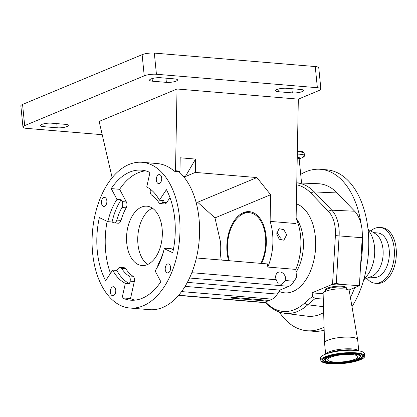 <?xml version="1.0" encoding="UTF-8"?>
<svg xmlns="http://www.w3.org/2000/svg" width="417" height="417" viewBox="0 0 417 417"><rect width="100%" height="100%" fill="white"/><g stroke="black" fill="none" stroke-linecap="round" stroke-linejoin="round"><path stroke-width="0.63" d="M260.87 263.372A31.828 19.02 -85.2 0 0 265.488 236.543A31.828 19.02 -85.2 0 0 240.833 215.094A31.828 19.02 -85.2 0 0 227.703 252.275A31.828 19.02 -85.2 0 0 229.366 260.734M346.418 288.314L346.313 287.756A10.508 2.492 174.3 0 0 338.927 286.166A10.508 2.492 174.3 0 0 327.465 288.147A10.508 2.492 174.3 0 0 325.401 289.841L325.411 290.409M325.656 354.132L324.546 342.993A16.638 3.946 -5.7 0 1 324.541 342.925L323.118 293.417A13.135 3.117 -5.7 0 1 323.441 292.677L325.672 290.107A10.581 2.507 -5.7 0 1 327.491 288.991A10.581 2.507 -5.7 0 1 337.879 287.037A10.581 2.507 -5.7 0 1 346.1 288.069L348.794 290.143A13.135 3.117 -5.7 0 1 349.258 290.811L357.65 339.62A16.638 3.946 -5.7 0 1 357.656 339.688L358.771 350.827M362.295 235.782A81.007 48.414 94.8 0 1 360.596 265.285L362.217 237.737A30.577 18.275 -85.2 0 0 362.295 235.782A30.577 18.275 -85.2 0 0 362.065 229.918A30.577 18.275 -85.2 0 0 361.153 224.346A30.577 18.275 -85.2 0 0 354.659 211.226L337.124 192.956A66.48 39.73 -85.2 0 0 318.275 183.715L296.768 182.855M300.704 174.395A81.007 48.414 94.8 0 1 320.522 169.302L326.819 169.828A81.007 48.414 94.8 0 1 368.148 230.533A81.007 48.414 94.8 0 1 351.984 306.662M324.176 330.165A81.007 48.414 94.8 0 1 313.313 331.28L307.016 330.754A81.007 48.414 94.8 0 1 279.296 311.999M348.768 290.123L354.69 287.657A81.007 48.414 94.8 0 1 350.431 297.629M324.087 327.183A81.007 48.414 94.8 0 1 307.016 330.754M323.441 292.677A13.135 3.117 -5.7 0 1 325.698 291.29A13.135 3.117 -5.7 0 1 338.588 288.866A13.135 3.117 -5.7 0 1 348.794 290.143M324.541 342.925A16.638 3.946 -5.7 0 1 327.809 340.225A16.638 3.946 -5.7 0 1 345.985 337.092A16.638 3.946 -5.7 0 1 357.65 339.62M320.829 360.46L320.595 358.094A22.07 5.233 -5.7 0 1 324.921 354.424A22.07 5.233 -5.7 0 1 325.912 354.033A22.07 5.233 -5.7 0 1 358.5 350.78A22.07 5.233 -5.7 0 1 364.515 353.71L364.75 356.076A22.07 5.233 -5.7 0 1 360.424 359.746A22.07 5.233 -5.7 0 1 336.138 363.905A22.07 5.233 -5.7 0 1 320.829 360.46A22.07 5.233 -5.7 0 1 325.156 356.796A22.07 5.233 -5.7 0 1 349.441 352.636A22.07 5.233 -5.7 0 1 364.75 356.076M368.102 230.095A28.022 16.748 94.8 0 1 374.487 246.786A28.022 16.748 94.8 0 1 364.041 278.702M368.013 229.261L375.321 233.692A22.33 13.344 94.8 0 1 382.999 249.189A22.33 13.344 94.8 0 1 371.75 276.356L363.812 279.51M373.543 232.613L377.802 232.973A22.33 13.344 94.8 0 1 389.197 249.71A22.33 13.344 94.8 0 1 374.08 277.482L369.822 277.123M370.776 230.94A27.981 16.722 94.8 0 1 379.913 227.479A27.981 16.722 94.8 0 1 394.19 248.449A27.981 16.722 94.8 0 1 375.253 283.247A27.981 16.722 94.8 0 1 366.814 278.316M379.913 227.479L381.873 227.646A27.981 16.722 94.8 0 1 396.15 248.615A27.981 16.722 94.8 0 1 377.208 283.409L375.253 283.247M354.862 359.282A15.106 3.581 -5.7 0 1 338.239 362.128A15.106 3.581 -5.7 0 1 327.757 359.772A15.106 3.581 -5.7 0 1 330.723 357.26A15.106 3.581 -5.7 0 1 347.345 354.414A15.106 3.581 -5.7 0 1 357.822 356.77A15.106 3.581 -5.7 0 1 354.862 359.282M275.7 277.623A6.255 4.79 -112.6 0 1 278.295 272.265A6.255 4.79 -112.6 0 1 285.697 278.457A6.255 4.79 -112.6 0 1 285.593 280.547L281.96 284.29L278.16 283.836L276.226 279.765A6.255 4.79 -112.6 0 1 275.7 277.623M279.989 239.801L280.203 237.466L276.732 232.014M261.615 263.435A32.87 19.646 -85.2 0 0 266.109 236.283A32.87 19.646 -85.2 0 0 249.335 211.648A32.87 19.646 -85.2 0 0 227.083 252.53A32.87 19.646 -85.2 0 0 228.625 260.672M286.682 234.766L283.81 229.658L279.046 228.667L276.685 233.932L279.192 239.191L283.857 240.218L286.682 234.766M221.271 260.057A43.79 26.167 94.8 0 1 220.603 255.225A43.79 26.167 94.8 0 1 220.536 242.032L214.969 217.893L197.642 202.245L196.026 202.109M296.106 218.498A43.79 26.167 94.8 0 1 300.574 235.928A43.79 26.167 94.8 0 1 295.794 269.403L267.808 267.062A43.79 26.167 94.8 0 0 272.588 233.588A43.79 26.167 94.8 0 0 270.122 221.385L296.013 223.554L298.327 99.142L319.167 90.468A8.757 2.075 174.3 0 0 320.882 89.014A8.757 2.075 174.3 0 0 317.368 87.716L156.432 74.257A8.757 2.075 174.3 0 0 144.235 75.837L24.681 125.606A8.757 2.075 174.3 0 0 22.961 127.065A8.757 2.075 174.3 0 0 26.479 128.358L102.212 134.691M101.482 203.032A4.514 2.7 94.8 0 1 104.537 197.418A4.514 2.7 94.8 0 1 106.841 200.801A4.514 2.7 94.8 0 1 103.786 206.415A4.514 2.7 94.8 0 1 101.482 203.032M156.323 180.207A4.514 2.7 94.8 0 1 159.377 174.587A4.514 2.7 94.8 0 1 161.681 177.976A4.514 2.7 94.8 0 1 158.627 183.589A4.514 2.7 94.8 0 1 156.323 180.207M165.236 269.518A4.514 2.7 94.8 0 1 168.296 263.904A4.514 2.7 94.8 0 1 170.6 267.287A4.514 2.7 94.8 0 1 167.54 272.9A4.514 2.7 94.8 0 1 165.236 269.518M110.396 292.348A4.514 2.7 94.8 0 1 113.455 286.734A4.514 2.7 94.8 0 1 115.759 290.117A4.514 2.7 94.8 0 1 112.699 295.731A4.514 2.7 94.8 0 1 110.396 292.348M126.763 243.22A29.774 17.795 94.8 0 1 146.92 206.191A29.774 17.795 94.8 0 1 162.109 228.506A29.774 17.795 94.8 0 1 141.957 265.535A29.774 17.795 94.8 0 1 126.763 243.22M152.387 208.177A29.774 17.795 -85.2 0 0 137.959 244.159A29.774 17.795 -85.2 0 0 147.681 264.487M112.131 177.699L99.152 121.42L177.032 88.998L175.51 170.751L179.951 171.126L178.794 171.606A73.126 43.702 94.8 0 1 199.034 218.732A73.126 43.702 94.8 0 1 149.536 309.669L129.948 308.033A73.126 43.702 94.8 0 1 92.637 253.228A73.126 43.702 94.8 0 1 142.134 162.291A73.126 43.702 94.8 0 1 179.446 217.09A73.126 43.702 94.8 0 1 129.948 308.033M302.075 91.636A7.006 1.663 174.3 0 0 303.446 90.473A7.006 1.663 174.3 0 0 300.636 89.436L286.641 88.268A7.006 1.663 174.3 0 0 279.275 88.816A7.006 1.663 174.3 0 0 275.507 90.692A7.006 1.663 174.3 0 0 278.321 91.73L292.317 92.897A7.006 1.663 174.3 0 0 302.075 91.636M176.125 81.101A7.006 1.663 174.3 0 0 177.496 79.939A7.006 1.663 174.3 0 0 174.687 78.902L160.691 77.734A7.006 1.663 174.3 0 0 153.326 78.281A7.006 1.663 174.3 0 0 149.562 80.158A7.006 1.663 174.3 0 0 152.372 81.195L166.367 82.363A7.006 1.663 174.3 0 0 176.125 81.101M66.965 126.544A7.006 1.663 174.3 0 0 68.336 125.381A7.006 1.663 174.3 0 0 65.521 124.344L51.531 123.177A7.006 1.663 174.3 0 0 44.166 123.729A7.006 1.663 174.3 0 0 40.397 125.6A7.006 1.663 174.3 0 0 43.212 126.638L57.207 127.81A7.006 1.663 174.3 0 0 66.965 126.544M145.642 170.876A65.245 38.989 -85.2 0 0 119.622 189.302L111.224 188.599L116.979 199.399A50.113 29.951 -85.2 0 0 107.862 221.662L99.355 217.585A65.245 38.989 -85.2 0 0 97.312 251.284A65.245 38.989 -85.2 0 0 105.652 280.657L112.694 270.107A50.113 29.951 -85.2 0 0 125.355 283.31L129.551 283.659L130.104 281.173A4.378 2.617 94.8 0 0 128.796 275.913A43.352 25.906 -85.2 0 1 121.644 268.454A4.378 2.617 94.8 0 0 120.132 267.417A4.378 2.617 94.8 0 0 118.1 268.652L116.896 270.461A50.113 29.951 -85.2 0 0 129.551 283.659M107.127 221.312A65.245 38.989 -85.2 0 0 105.71 251.983A65.245 38.989 -85.2 0 0 110.495 273.401M157.725 266.546A4.378 2.617 94.8 0 1 158.507 263.544A43.352 25.906 -85.2 0 0 163.662 250.961A4.378 2.617 94.8 0 1 163.725 250.758M125.355 283.31L122.129 297.842A65.245 38.989 -85.2 0 0 130.604 300.177A65.245 38.989 -85.2 0 0 160.853 281.72L155.103 270.925A50.113 29.951 -85.2 0 0 164.22 248.657L172.727 252.733A65.245 38.989 -85.2 0 0 166.43 189.662L159.383 200.212L163.584 200.567L162.375 202.37A4.378 2.617 94.8 0 1 160.347 203.611A4.378 2.617 94.8 0 1 158.835 202.573A43.352 25.906 -85.2 0 0 151.679 195.109A4.378 2.617 94.8 0 1 150.235 192.112A4.378 2.617 94.8 0 1 150.37 189.85L150.49 189.323M164.939 248.72A4.378 2.617 94.8 0 1 166.393 248.157A4.378 2.617 94.8 0 1 166.962 248.313L168.416 249.012L164.22 248.657M113.513 222.709L112.058 222.016A50.113 29.951 -85.2 0 1 121.175 199.748L122.16 201.593A4.378 2.617 94.8 0 1 121.967 207.478A43.352 25.906 -85.2 0 0 116.812 220.067A4.378 2.617 94.8 0 1 114.081 222.866A4.378 2.617 94.8 0 1 113.513 222.709M120.132 267.417L124.329 267.766A4.378 2.617 94.8 0 1 125.84 268.803A43.352 25.906 -85.2 0 0 132.997 276.262A4.378 2.617 94.8 0 1 134.305 281.522L130.526 298.546L122.129 297.842M119.622 189.302L126.361 201.948A4.378 2.617 94.8 0 1 126.169 207.833A43.352 25.906 -85.2 0 0 121.013 220.416A4.378 2.617 94.8 0 1 118.282 223.22L114.081 222.866M169.98 197.622L166.576 202.719A4.378 2.617 94.8 0 1 164.543 203.96L160.347 203.611M166.393 248.157L170.589 248.506A4.378 2.617 94.8 0 1 171.163 248.662L173.347 249.715M130.526 298.546A65.245 38.989 -85.2 0 0 134.832 300.146M159.383 200.212A50.113 29.951 -85.2 0 0 146.727 187.014L149.953 172.482A65.245 38.989 -85.2 0 0 141.478 170.146A65.245 38.989 -85.2 0 0 111.224 188.599M121.175 199.748L116.979 199.399M107.862 221.662L112.058 222.016M116.896 270.461L112.694 270.107M144.235 75.837L142.124 54.674A8.757 2.075 -5.7 0 1 154.321 53.095L156.432 74.257M317.368 87.716L315.252 66.553L154.321 53.095M22.961 127.065L20.85 105.897A8.757 2.075 -5.7 0 1 22.565 104.443L24.681 125.606M142.124 54.674L22.565 104.443M315.252 66.553A8.757 2.075 -5.7 0 1 318.77 67.846L320.882 89.014M195.344 172.414L185.304 176.594L195.594 159.08L195.344 172.414L256.929 177.564L197.642 202.245M177.032 88.998L298.327 99.142M142.134 162.291L157.282 163.558A73.126 43.702 94.8 0 1 174.353 171.236L178.794 171.606M175.51 170.751L174.353 171.236M183.475 176.443L185.304 176.594M179.951 171.126L180.201 157.793L195.594 159.08M256.929 177.564L270.617 194.729L214.969 217.893M270.122 221.385L270.617 194.729M268.001 300.355L267.511 301.137L263.779 302.56L178.559 295.429M295.794 269.403L296.581 277.269L294.068 281.256C292.385 283.732 290.68 285.421 288.955 286.328L279.859 290.112L277.347 294.1C275.663 296.576 273.959 298.264 272.233 299.171L269.158 300.448L231.92 297.337L230.273 298.025L267.511 301.137M279.859 290.112L187.389 282.382M267.808 267.062L267.495 263.925L196.412 257.977M320.522 169.302A81.007 48.414 94.8 0 1 361.153 224.346M323.279 299.052L315.221 298.509A198.106 118.392 -85.2 0 0 307.772 304.796A65.495 39.141 94.8 0 1 284.785 313.303L307.199 316.169A66.48 39.73 -85.2 0 0 323.67 312.578M296.768 182.881A65.495 39.141 94.8 0 1 314.267 191.919L331.802 210.189A29.591 17.686 94.8 0 1 338.969 228.281A29.591 17.686 94.8 0 1 339.115 235.845L336.3 283.737A2.627 1.491 96.5 0 1 336.264 284.071L359.397 285.697L360.596 265.285M354.69 287.657L359.397 285.697M315.221 298.509L312.51 296.451A199.852 119.439 -85.2 0 0 304.655 303.06A63.749 38.098 94.8 0 1 266.182 302.643L265.53 301.96M296.732 184.809A63.749 38.098 94.8 0 1 310.978 193.196L328.507 211.466A27.84 16.638 94.8 0 1 335.393 235.605L332.61 282.976L331.849 284.477L336.264 284.071M343.989 284.613L332.61 282.976M331.849 284.477A199.852 119.439 -85.2 0 0 330.363 285.192L331.937 284.566M312.51 296.451L312.145 292.776L330.363 285.192M312.145 292.776A38.124 9.038 174.3 0 0 323.118 293.469M250.289 211.768A32.839 19.625 -85.2 0 0 242.048 214.281L240.833 215.094M296.075 272.223A36.342 21.72 -85.2 0 0 303.154 238.352A36.342 21.72 -85.2 0 0 296.112 218.206M279.103 291.316A45.104 26.954 -85.2 0 0 315.351 236.773A45.104 26.954 -85.2 0 0 296.378 203.84M328.507 211.466A4.378 3.107 136.2 0 1 331.802 210.189L354.659 211.226M297.227 158.142A5.562 1.319 -5.7 0 1 299.161 158.934L299.098 158.768A6.135 1.454 -5.7 0 0 297.248 157.183M325.854 354.059A16.638 3.946 -5.7 0 1 328.977 351.927A16.638 3.946 -5.7 0 1 346.027 348.826A16.638 3.946 -5.7 0 1 358.557 350.791M297.305 154.139A11.045 2.617 -5.7 0 1 302.205 157.704A11.045 2.617 -5.7 0 1 301.71 157.897L304.436 155.76A11.123 2.638 -5.7 0 1 304.285 156.276M325.912 354.033L329.154 352.829A17.561 4.165 -5.7 0 1 355.081 350.244L358.5 350.78M362.691 355.378A20.193 4.79 -5.7 0 1 358.886 359.204A20.193 4.79 -5.7 0 1 335.701 363.019A20.193 4.79 -5.7 0 1 322.711 359.365L326.339 356.848C335.815 352.256 362.133 351.917 362.691 355.378M326.141 356.879A20.845 4.941 -5.7 0 1 355.164 353.121A20.845 4.941 -5.7 0 1 359.444 359.662A20.845 4.941 -5.7 0 1 330.42 363.421A20.845 4.941 -5.7 0 1 326.141 356.879M362.608 355.248A20.063 4.759 -5.7 0 1 358.75 358.886A20.063 4.759 -5.7 0 1 352.928 360.689M333.329 362.644A20.063 4.759 -5.7 0 1 322.768 359.225M324.984 360.059A17.988 4.264 -5.7 0 1 328.377 356.65A17.988 4.264 -5.7 0 1 349.029 353.246A17.988 4.264 -5.7 0 1 360.601 356.504L356.848 359.397C348.007 363.348 325.771 363.947 324.984 360.059L324.822 359.767A18.119 4.295 -5.7 0 1 328.242 356.332A18.119 4.295 -5.7 0 1 332.255 355.013M352.474 352.996A18.119 4.295 -5.7 0 1 360.7 356.186L360.601 356.504M328.935 357.114A17.342 4.113 -5.7 0 1 353.084 353.986A17.342 4.113 -5.7 0 1 356.644 359.428A17.342 4.113 -5.7 0 1 332.5 362.555A17.342 4.113 -5.7 0 1 328.935 357.114M134.305 281.522L130.104 281.173M132.997 276.262L128.796 275.913M125.84 268.803L121.644 268.454M121.013 220.416L116.812 220.067M126.169 207.833L121.967 207.478M126.361 201.948L122.16 201.593M166.576 202.719L162.375 202.37M171.163 248.662L166.962 248.313M56.79 123.614L57.207 127.81M42.951 124.031L43.212 126.638M152.111 78.589L152.372 81.195M165.95 78.172L166.367 82.363M278.061 89.123L278.321 91.73M291.9 88.706L292.317 92.897M264.435 302.419L178.716 295.246M277.347 294.1L185.101 286.385M272.233 299.171L181.614 291.592M288.955 286.328L189.563 278.014M294.068 281.256L285.593 280.547M276.226 279.765L191.836 272.708M297.357 151.11A11.123 2.638 -5.7 0 1 304.144 152.857L297.363 151.027A11.009 2.611 -5.7 0 1 303.685 152.2M297.305 154.014A11.123 2.638 -5.7 0 1 304.436 155.76L304.144 152.857M304.655 303.06A4.378 2.95 47.7 0 0 307.772 304.796L323.498 306.688M310.978 193.196A4.378 3.107 136.2 0 1 314.267 191.919L337.124 192.956M335.393 235.605L362.217 237.737M266.182 302.643A4.378 3.107 136.2 0 0 266.744 303.654C272.009 309.143 278.019 312.359 284.785 313.303M299.161 158.846L301.71 157.897M301.569 183.047L299.161 158.934M265.238 302.085L266.744 303.654"/></g></svg>

